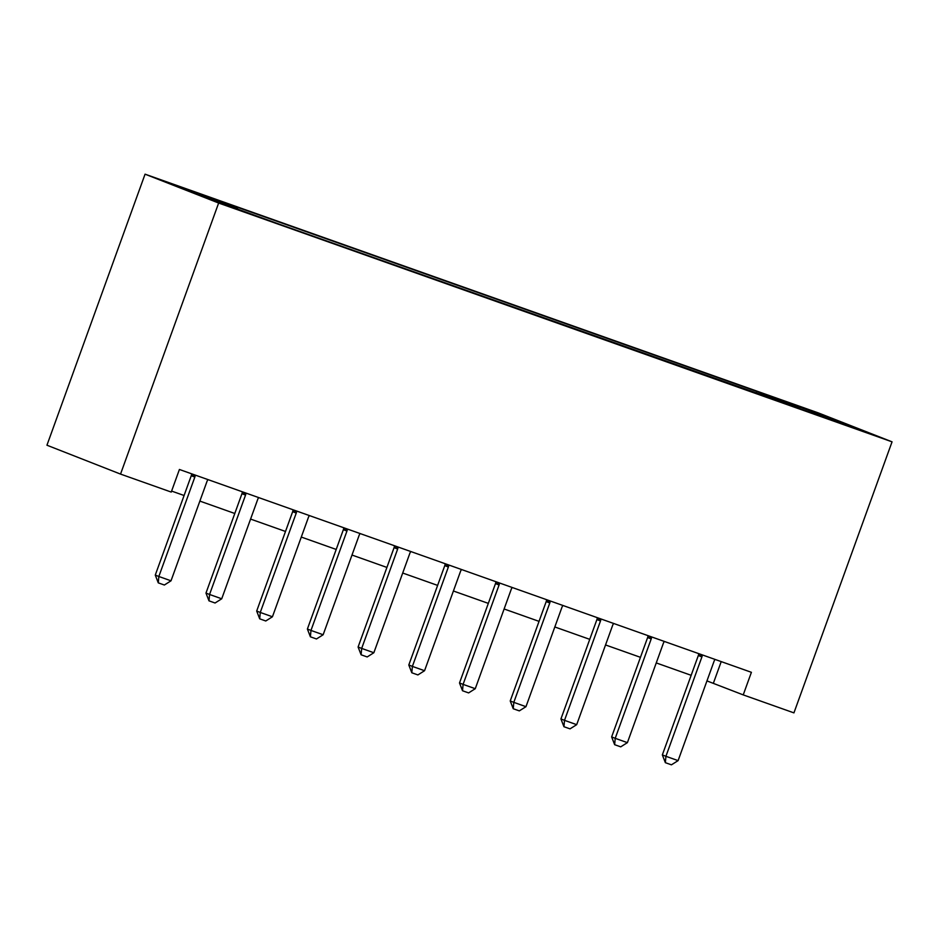 <?xml version="1.0" encoding="UTF-8"?>
<svg xmlns="http://www.w3.org/2000/svg" width="939" height="939" viewBox="0 0 939 939"><rect width="100%" height="100%" fill="white"/><g stroke="black" fill="none" stroke-linecap="round" stroke-linejoin="round"><path stroke-width="1.41" d="M246.135 212.601L225.313 204.866L246.135 212.601M218.646 203.035L120.532 474.089L46.95 445.215L145.064 174.173L818.468 412.96L892.05 441.835L218.646 203.035L145.064 174.173M706.95 680.904L743.23 694.895L751.4 672.312L179.419 469.477L171.238 492.071L120.532 474.089M846.555 425.038L866.732 432.527L846.415 425.449M769.064 397.866L768.959 396.211L756.916 391.493L225.501 203.047L237.532 207.765L237.614 208.951M768.959 396.211L823.714 415.637L854.349 427.656L799.253 408.571M237.532 207.765L182.776 188.352L213.399 200.371L280.198 224.503L799.582 408.23M743.23 694.895L793.936 712.877L892.05 441.835M171.602 491.074L184.079 495.499M199.878 501.097L234.785 513.48M250.584 519.079L285.503 531.462M301.29 537.061L336.209 549.444M351.996 555.043L386.915 567.426M402.702 573.025L437.621 585.396M453.42 591.007L488.327 603.378M504.126 608.988L539.033 621.36M554.832 626.97L589.739 639.342M605.538 644.952L640.457 657.323M656.244 662.922L691.163 675.305M721.211 661.608L713.394 683.193M756.916 391.493L756.259 393.324M822.893 416.493L823.714 415.637M715.119 659.448L714.755 659.941A4.801 4.308 111.4 0 0 714.074 661.244L678.099 760.625L671.432 764.827L665.352 762.679L665.927 756.306L662.347 754.909L698.323 655.516A4.801 4.308 111.4 0 0 698.628 654.084L698.663 653.603M678.099 760.625L665.927 756.306L701.903 656.924A4.801 4.308 111.4 0 0 702.208 655.492L702.255 654.882M665.352 762.679L662.347 754.909M664.413 641.466L664.049 641.959A4.801 4.308 111.4 0 0 663.368 643.262L627.393 742.643L620.726 746.845L614.646 744.697L615.221 738.324L611.641 736.927L647.617 637.534A4.801 4.308 111.4 0 0 647.922 636.102L647.957 635.633M627.393 742.643L615.221 738.324L651.197 638.943A4.801 4.308 111.4 0 0 651.502 637.511L651.537 636.9M614.646 744.697L611.641 736.927M613.695 623.484L613.343 623.977A4.801 4.308 111.4 0 0 612.662 625.28L576.687 724.662L570.02 728.864L563.94 726.716L564.515 720.342L560.935 718.945L596.911 619.552A4.801 4.308 111.4 0 0 597.216 618.12L597.251 617.651M576.687 724.662L564.515 720.342L600.491 620.961A4.801 4.308 111.4 0 0 600.796 619.529L600.831 618.918M563.94 726.716L560.935 718.945M562.989 605.502L562.637 605.995A4.801 4.308 111.4 0 0 561.945 607.298L525.969 706.68L519.314 710.882L513.234 708.734L513.809 702.36L510.229 700.964L546.205 601.57A4.801 4.308 111.4 0 0 546.51 600.138L546.533 599.669M525.969 706.68L513.809 702.36L549.784 602.979A4.801 4.308 111.4 0 0 550.09 601.547L550.125 600.937M513.234 708.734L510.229 700.964M512.283 587.521L511.931 588.014A4.801 4.308 111.4 0 0 511.239 589.316L475.263 688.698L468.608 692.912L462.516 690.752L463.091 684.378L459.511 682.982L495.487 583.589A4.801 4.308 111.4 0 0 495.792 582.157L495.827 581.687M475.263 688.698L463.091 684.378L499.067 584.997A4.801 4.308 111.4 0 0 499.372 583.565L499.419 582.955M462.516 690.752L459.511 682.982M461.577 569.539L461.225 570.032A4.801 4.308 111.4 0 0 460.533 571.335L424.557 670.716L417.902 674.93L411.81 672.77L412.385 666.397L408.805 665L444.781 565.607A4.801 4.308 111.4 0 0 445.086 564.175L445.121 563.705M424.557 670.716L412.385 666.397L448.361 567.015A4.801 4.308 111.4 0 0 448.666 565.583L448.713 564.973M411.81 672.77L408.805 665M410.871 551.557L410.507 552.05A4.801 4.308 111.4 0 0 409.827 553.353L373.851 652.734L367.196 656.948L361.104 654.788L361.679 648.415L358.099 647.018L394.075 547.637A4.801 4.308 111.4 0 0 394.38 546.193L394.415 545.723M373.851 652.734L361.679 648.415L397.655 549.033A4.801 4.308 111.4 0 0 397.96 547.601L398.007 546.991M361.104 654.788L358.099 647.018M360.165 533.575L359.801 534.068A4.801 4.308 111.4 0 0 359.121 535.371L323.145 634.752L316.478 638.966L310.398 636.806L310.973 630.433L307.393 629.036L343.369 529.655A4.801 4.308 111.4 0 0 343.674 528.211L343.709 527.741M323.145 634.752L310.973 630.433L346.949 531.051A4.801 4.308 111.4 0 0 347.254 529.619L347.301 529.009M310.398 636.806L307.393 629.036M309.459 515.593L309.095 516.086A4.801 4.308 111.4 0 0 308.415 517.389L272.439 616.77L265.772 620.984L259.692 618.824L260.267 612.451L256.687 611.054L292.663 511.673A4.801 4.308 111.4 0 0 292.968 510.229L293.003 509.76M272.439 616.77L260.267 612.451L296.243 513.07A4.801 4.308 111.4 0 0 296.548 511.638L296.583 511.027M259.692 618.824L256.687 611.054M258.741 497.611L258.389 498.104A4.801 4.308 111.4 0 0 257.709 499.407L221.721 598.789L215.066 603.002L208.986 600.843L209.561 594.469L205.981 593.072L241.957 493.691A4.801 4.308 111.4 0 0 242.262 492.247L242.297 491.778M221.721 598.789L209.561 594.469L245.537 495.088A4.801 4.308 111.4 0 0 245.842 493.656L245.877 493.045M208.986 600.843L205.981 593.072M208.035 479.629L207.683 480.122A4.801 4.308 111.4 0 0 206.991 481.425L171.015 580.807L164.36 585.02L158.28 582.861L158.844 576.487L155.275 575.091L191.251 475.709A4.801 4.308 111.4 0 0 191.556 474.265L191.579 473.796M171.015 580.807L158.844 576.487L194.831 477.106A4.801 4.308 111.4 0 0 195.136 475.674L195.171 475.064M158.28 582.861L155.275 575.091M702.208 655.492L698.628 654.084M701.903 656.924L698.323 655.516M651.502 637.511L647.922 636.102M651.197 638.943L647.617 637.534M600.796 619.529L597.216 618.12M600.491 620.961L596.911 619.552M550.09 601.547L546.51 600.138M549.784 602.979L546.205 601.57M499.372 583.565L495.792 582.157M499.067 584.997L495.487 583.589M448.666 565.583L445.086 564.175M448.361 567.015L444.781 565.607M397.96 547.601L394.38 546.193M397.655 549.033L394.075 547.637M347.254 529.619L343.674 528.211M346.949 531.051L343.369 529.655M296.548 511.638L292.968 510.229M296.243 513.07L292.663 511.673M245.842 493.656L242.262 492.247M245.537 495.088L241.957 493.691M195.136 475.674L191.556 474.265M194.831 477.106L191.251 475.709"/></g></svg>
